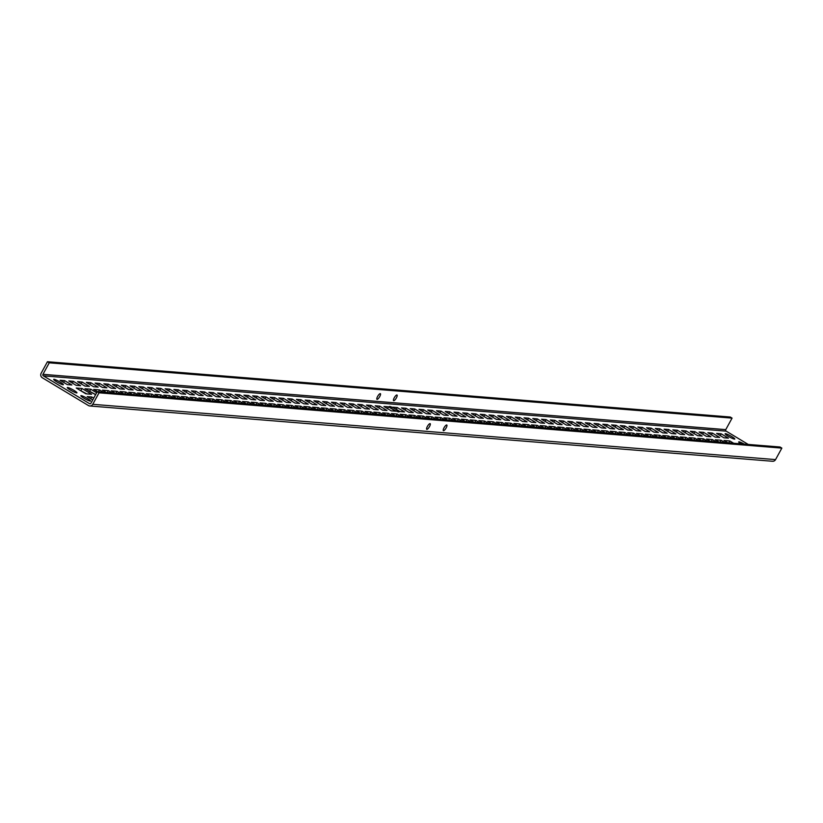<?xml version="1.0" encoding="UTF-8"?>
<svg xmlns="http://www.w3.org/2000/svg" width="823" height="823" viewBox="0 0 823 823"><rect width="100%" height="100%" fill="white"/><g stroke="black" fill="none" stroke-linecap="round" stroke-linejoin="round"><path stroke-width="1.23" d="M47.446 361.729L730.258 417.024L732.069 418.115L49.257 362.82L47.446 361.729L41.15 373.231A3.313 3.138 -85.4 0 0 42.292 377.747L88.452 405.554A3.313 3.138 -85.4 0 0 92.742 404.309L99.038 392.808L97.227 391.717L780.039 447.012L781.85 448.103L99.038 392.808M379.722 396.593A3.313 0.957 -58.9 0 1 376.965 399.34A3.313 0.957 -58.9 0 1 377.623 396.419A3.313 0.957 -58.9 0 1 380.38 393.672A3.313 0.957 -58.9 0 1 379.722 396.593M429.503 426.571A3.313 0.957 -58.9 0 1 426.746 429.328A3.313 0.957 -58.9 0 1 427.404 426.407A3.313 0.957 -58.9 0 1 430.162 423.66A3.313 0.957 -58.9 0 1 429.503 426.571M97.227 391.717L90.931 403.219A1.101 1.049 94.6 0 1 89.501 403.63L43.341 375.833A1.101 1.049 94.6 0 1 42.961 374.321L49.257 362.82M42.961 374.321L725.773 429.627L732.069 418.115M396.357 397.941A3.313 0.957 -58.9 0 1 393.6 400.688A3.313 0.957 -58.9 0 1 394.258 397.766A3.313 0.957 -58.9 0 1 397.015 395.019A3.313 0.957 -58.9 0 1 396.357 397.941M446.138 427.919A3.313 0.957 -58.9 0 1 443.381 430.676A3.313 0.957 -58.9 0 1 444.039 427.754A3.313 0.957 -58.9 0 1 446.796 425.007A3.313 0.957 -58.9 0 1 446.138 427.919M781.85 448.103L775.554 459.604A3.313 3.138 94.6 0 1 772.571 461.271L89.758 405.976M725.773 429.627A1.101 1.049 -85.4 0 0 726.143 431.129L748.241 444.441M90.211 401.099A5.514 0.751 -151.3 0 1 84.625 398.63A5.514 0.751 -151.3 0 1 80.849 395.719A5.514 0.751 -151.3 0 1 81.158 395.647A5.514 0.751 -151.3 0 1 86.754 398.106A5.514 0.751 -151.3 0 1 90.53 401.017A5.514 0.751 -151.3 0 1 90.211 401.099M63.062 384.742A5.514 0.751 -151.3 0 1 57.466 382.273A5.514 0.751 -151.3 0 1 53.69 379.362A5.514 0.751 -151.3 0 1 54.009 379.29A5.514 0.751 -151.3 0 1 59.606 381.759A5.514 0.751 -151.3 0 1 63.371 384.66A5.514 0.751 -151.3 0 1 63.062 384.742M220.122 401.665L216.305 399.371L222.087 399.834L225.893 402.128M141.33 395.287L137.523 392.993L143.295 393.456L147.111 395.75M93.585 386.738L86.343 382.376L90.89 382.746L98.132 387.108L93.585 386.738M97.567 391.738L93.75 389.444L99.532 389.907L103.338 392.211M95.653 394.598L84.995 388.734L90.777 389.207L96.661 392.746M84.831 386.028L77.588 381.666L82.135 382.037L89.378 386.399L84.831 386.028M73.381 381.327L80.623 385.689L76.076 385.318L68.834 380.956L73.381 381.327L72.403 383.117M76.241 388.024L82.022 388.497L91.61 394.268L85.839 393.806L76.241 388.024M71.868 384.979L67.321 384.608L60.079 380.257L64.626 380.617L71.868 384.979M92.742 399.927L87.228 396.604L91.785 396.974L93.719 398.137M132.575 394.577L128.769 392.283L134.54 392.746L138.357 395.04M128.594 389.577L121.351 385.215L125.909 385.586L133.151 389.948L128.594 389.577M117.154 384.876L124.396 389.238L119.839 388.868L112.607 384.506L117.154 384.876L116.177 386.656M123.82 393.867L120.014 391.573L125.796 392.036L129.602 394.33M115.076 393.157L111.259 390.863L117.041 391.326L120.847 393.631M111.084 388.158L103.852 383.796L108.399 384.166L115.642 388.528L111.084 388.158M102.34 387.448L95.098 383.086L99.645 383.456L106.887 387.818L102.34 387.448M106.321 392.448L102.505 390.153L108.286 390.616L112.093 392.921M172.367 393.116L165.125 388.765L169.682 389.125L176.914 393.487L172.367 393.116M176.348 398.116L172.532 395.822L178.313 396.295L182.13 398.589M163.612 392.417L156.37 388.055L160.927 388.415L168.17 392.777L163.612 392.417M167.594 397.416L163.787 395.112L169.559 395.585L173.375 397.879M158.839 396.707L155.033 394.402L160.804 394.875L164.621 397.17M154.858 391.707L147.615 387.345L152.173 387.715L159.415 392.067L154.858 391.707M146.103 390.997L138.861 386.635L143.418 387.005L150.66 391.367L146.103 390.997M134.663 386.296L141.906 390.658L137.348 390.287L130.106 385.925L134.663 386.296L133.686 388.075M150.084 395.997L146.278 393.692L152.049 394.166L155.866 396.46M207.386 395.956L200.143 391.594L204.69 391.964L211.933 396.326L207.386 395.956M211.367 400.955L207.55 398.661L213.332 399.124L217.138 401.429M202.612 400.245L198.796 397.951L204.577 398.414L208.384 400.719M193.858 399.536L190.041 397.242L195.823 397.715L199.639 400.009M198.631 395.246L191.389 390.884L195.936 391.254L203.178 395.616L198.631 395.246M189.876 394.536L182.634 390.174L187.181 390.544L194.423 394.906L189.876 394.536M178.437 389.835L185.669 394.196L181.122 393.826L173.879 389.464L178.437 389.835L177.459 391.625M185.103 398.826L181.286 396.532L187.068 397.005L190.885 399.299M298.903 408.043L295.097 405.749L300.868 406.223L304.685 408.517M251.149 399.505L243.917 395.143L248.464 395.513L255.706 399.875L251.149 399.505M255.13 404.505L251.324 402.2L257.095 402.673L260.912 404.967M246.375 403.795L242.569 401.501L248.351 401.963L252.157 404.258M237.631 403.085L233.814 400.791L239.596 401.254L243.402 403.548M242.394 398.795L235.162 394.433L239.709 394.803L246.951 399.165L242.394 398.795M233.65 398.085L226.407 393.723L230.954 394.094L238.197 398.455L233.65 398.085M222.2 393.384L229.442 397.746L224.895 397.375L217.653 393.013L222.2 393.384L221.222 395.163M228.876 402.375L225.06 400.081L230.841 400.544L234.648 402.838M216.14 396.665L208.898 392.304L213.445 392.674L220.687 397.036L216.14 396.665M290.149 407.334L286.342 405.039L292.114 405.513L295.93 407.807M281.394 406.624L277.588 404.33L283.359 404.803L287.176 407.097M286.167 402.334L278.925 397.972L283.482 398.342L290.725 402.704L286.167 402.334M277.413 401.624L270.17 397.262L274.728 397.632L281.97 401.994L277.413 401.624M265.973 396.923L273.215 401.285L268.658 400.914L261.416 396.563L265.973 396.923L264.996 398.713M272.639 405.914L268.833 403.62L274.604 404.093L278.421 406.387M263.885 405.214L260.078 402.91L265.85 403.383L269.666 405.677M259.903 400.215L252.661 395.853L257.218 396.213L264.461 400.575L259.903 400.215M325.167 410.173L321.351 407.879L327.132 408.342L330.939 410.636M321.186 405.173L313.944 400.811L318.491 401.182L325.733 405.544L321.186 405.173M309.746 400.472L316.978 404.834L312.431 404.463L305.189 400.101L309.746 400.472L308.769 402.252M316.413 409.463L312.596 407.169L318.378 407.632L322.194 409.936M307.658 408.753L303.841 406.459L309.623 406.922L313.44 409.226M303.677 403.754L296.434 399.392L300.992 399.762L308.224 404.124L303.677 403.754M294.922 403.044L287.68 398.682L292.237 399.052L299.479 403.414L294.922 403.044M403.949 416.551L400.143 414.257L405.914 414.72L409.731 417.024M398.774 411.932A5.514 0.751 -151.3 0 1 393.178 409.463A5.514 0.751 -151.3 0 1 389.413 406.552A5.514 0.751 -151.3 0 1 389.721 406.48A5.514 0.751 -151.3 0 1 395.318 408.938A5.514 0.751 -151.3 0 1 399.083 411.85A5.514 0.751 -151.3 0 1 398.774 411.932M563.601 421.026L570.843 425.388L566.296 425.028L559.054 420.666L563.601 421.026L562.634 422.816M476.064 413.938L483.307 418.3L478.76 417.93L471.517 413.568L476.064 413.938L475.087 415.728M491.496 423.639L487.679 421.345L493.461 421.818L497.267 424.112M447.722 420.1L443.906 417.806L449.687 418.269L453.494 420.563M438.968 419.391L435.151 417.096L440.933 417.559L444.749 419.853M430.213 418.681L426.396 416.387L432.178 416.85L435.995 419.144M434.986 414.391L427.744 410.029L432.301 410.399L439.533 414.761L434.986 414.391M426.232 413.681L418.989 409.319L423.547 409.689L430.779 414.051L426.232 413.681M414.792 408.98L422.034 413.341L417.477 412.971L410.235 408.609L414.792 408.98L413.815 410.759M421.458 417.971L417.652 415.677L423.423 416.14L427.24 418.434M412.704 417.261L408.897 414.967L414.669 415.43L418.485 417.734M408.722 412.261L401.48 407.899L406.037 408.27L413.28 412.632L408.722 412.261M399.968 411.551L392.725 407.19L397.283 407.56L404.525 411.922L399.968 411.551M482.741 422.929L478.924 420.635L484.706 421.109L488.512 423.403M473.986 422.22L470.17 419.925L475.951 420.399L479.758 422.693M470.005 417.23L462.763 412.868L467.31 413.228L474.552 417.59L470.005 417.23M458.555 412.518L465.797 416.88L461.25 416.52L454.008 412.158L458.555 412.518L457.578 414.308M465.232 421.52L461.415 419.216L467.197 419.689L471.003 421.983M456.477 420.81L452.66 418.506L458.442 418.979L462.248 421.273M452.496 415.81L445.253 411.449L449.8 411.819L457.043 416.181L452.496 415.81M443.741 415.101L436.499 410.739L441.046 411.109L448.288 415.471L443.741 415.101M519.838 417.487L527.08 421.849L522.523 421.479L515.28 417.117L519.838 417.487L518.86 419.267M526.504 426.479L522.698 424.184L528.469 424.647L532.286 426.942M517.749 425.769L513.943 423.475L519.714 423.938L523.531 426.242M513.768 420.769L506.526 416.407L511.083 416.777L518.325 421.139L513.768 420.769M505.013 420.059L497.771 415.697L502.328 416.068L509.571 420.43L505.013 420.059M508.995 425.059L505.188 422.765L510.96 423.228L514.776 425.532M500.24 424.349L496.434 422.055L502.215 422.528L506.022 424.822M496.259 419.349L489.027 414.987L493.574 415.358L500.816 419.72L496.259 419.349M487.504 418.64L480.272 414.278L484.819 414.648L492.061 419.01L487.504 418.64M570.277 430.028L566.461 427.723L572.242 428.197L576.059 430.491M561.523 429.318L557.706 427.014L563.488 427.487L567.304 429.781M557.541 424.318L550.299 419.956L554.856 420.327L562.088 424.678L557.541 424.318M548.787 423.608L541.544 419.246L546.102 419.617L553.334 423.979L548.787 423.608M552.768 428.608L548.951 426.314L554.733 426.777L558.55 429.071M544.013 427.898L540.207 425.604L545.978 426.067L549.795 428.361M535.259 427.188L531.452 424.894L537.224 425.357L541.04 427.651M540.032 422.899L532.79 418.537L537.347 418.907L544.589 423.269L540.032 422.899M531.277 422.189L524.035 417.827L528.592 418.197L535.835 422.559L531.277 422.189M651.147 428.125L658.39 432.486L653.832 432.116L646.59 427.754L651.147 428.125L650.17 429.904M657.814 437.116L654.007 434.811L659.779 435.285L663.595 437.579M607.374 424.575L614.616 428.937L610.069 428.567L602.827 424.205L607.374 424.575L606.397 426.355M614.051 433.567L610.234 431.273L616.015 431.736L619.822 434.04M605.296 432.857L601.479 430.563L607.261 431.026L611.067 433.33M601.315 427.857L594.072 423.495L598.619 423.866L605.862 428.227L601.315 427.857M592.56 427.147L585.318 422.785L589.865 423.156L597.107 427.518L592.56 427.147M596.541 432.147L592.725 429.853L598.506 430.326L602.313 432.62M587.787 431.437L583.97 429.143L589.752 429.616L593.558 431.91M579.032 430.727L575.215 428.433L580.997 428.906L584.803 431.201M583.805 426.437L576.563 422.076L581.11 422.446L588.352 426.808L583.805 426.437M575.051 425.728L567.808 421.376L572.355 421.736L579.598 426.098L575.051 425.728M649.059 436.406L645.253 434.112L651.024 434.575L654.841 436.869M645.078 431.406L637.835 427.044L642.393 427.415L649.635 431.777L645.078 431.406M636.323 430.696L629.081 426.335L633.638 426.705L640.88 431.067L636.323 430.696M640.304 435.696L636.498 433.402L642.269 433.865L646.086 436.159M631.55 434.986L627.743 432.692L633.515 433.155L637.331 435.449M622.795 434.277L618.989 431.982L624.77 432.445L628.577 434.739M627.568 429.987L620.336 425.625L624.883 425.995L632.126 430.357L627.568 429.987M618.814 429.277L611.582 424.915L616.129 425.285L623.371 429.647L618.814 429.277M701.587 440.655L697.77 438.361L703.552 438.834L707.358 441.128M692.832 439.945L689.016 437.651L694.797 438.124L698.614 440.418M688.851 434.945L681.609 430.583L686.166 430.954L693.398 435.316L688.851 434.945M680.096 434.235L672.854 429.873L677.411 430.244L684.643 434.606L680.096 434.235M668.657 429.534L675.899 433.896L671.342 433.536L664.099 429.174L668.657 429.534L667.679 431.324M684.078 439.235L680.261 436.941L686.043 437.414L689.859 439.708M675.323 438.525L671.517 436.231L677.288 436.704L681.105 438.998M666.568 437.826L662.762 435.521L668.533 435.995L672.35 438.289M662.587 432.826L655.345 428.464L659.902 428.824L667.144 433.186L662.587 432.826M734.486 439.112A5.514 0.751 -151.3 0 1 728.9 436.653A5.514 0.751 -151.3 0 1 725.125 433.742A5.514 0.751 -151.3 0 1 725.433 433.67A5.514 0.751 -151.3 0 1 731.03 436.128A5.514 0.751 -151.3 0 1 734.805 439.04A5.514 0.751 -151.3 0 1 734.486 439.112M740.844 443.834A5.514 0.751 -151.3 0 1 738.704 441.92A5.514 0.751 -151.3 0 1 739.013 441.838A5.514 0.751 -151.3 0 1 744.259 444.111M727.851 442.784L724.034 440.49L729.816 440.953L733.622 443.247M723.87 437.785L716.627 433.423L721.174 433.793L728.417 438.155L723.87 437.785M712.42 433.083L719.662 437.445L715.115 437.075L707.873 432.713L712.42 433.083L711.442 434.863M719.096 442.074L715.28 439.78L721.061 440.243L724.868 442.548M710.342 441.365L706.525 439.071L712.307 439.533L716.113 441.838M706.36 436.365L699.118 432.003L703.665 432.373L710.907 436.735L706.36 436.365M697.606 435.655L690.363 431.293L694.91 431.664L702.153 436.025L697.606 435.655M377.685 414.422L373.879 412.128L379.65 412.601L383.467 414.895M327.245 401.891L334.488 406.253L329.941 405.883L322.698 401.521L327.245 401.891L326.268 403.671M333.922 410.883L330.105 408.589L335.887 409.052L339.693 411.346M368.941 413.722L365.124 411.418L370.906 411.891L374.712 414.185M364.949 408.722L357.717 404.36L362.264 404.721L369.506 409.082L364.949 408.722M356.205 408.013L348.962 403.651L353.509 404.021L360.752 408.373L356.205 408.013M360.186 413.012L356.369 410.708L362.151 411.181L365.957 413.475M351.431 412.302L347.615 410.008L353.396 410.471L357.203 412.765M347.45 407.303L340.208 402.941L344.755 403.311L351.997 407.673L347.45 407.303M338.695 406.593L331.453 402.231L336 402.601L343.242 406.963L338.695 406.593M342.677 411.593L338.86 409.298L344.642 409.761L348.448 412.056M395.194 415.841L391.388 413.547L397.159 414.02L400.976 416.315M386.44 415.131L382.633 412.837L388.405 413.311L392.221 415.605M391.213 410.842L383.971 406.48L388.528 406.85L395.77 411.212L391.213 410.842M382.458 410.132L375.216 405.77L379.773 406.14L387.016 410.502L382.458 410.132M371.019 405.43L378.261 409.792L373.704 409.422L366.472 405.07L371.019 405.43L370.041 407.22M76.642 392.921A5.514 0.751 -151.3 0 1 71.045 390.452A5.514 0.751 -151.3 0 1 67.27 387.54A5.514 0.751 -151.3 0 1 67.589 387.468A5.514 0.751 -151.3 0 1 73.175 389.927A5.514 0.751 -151.3 0 1 76.951 392.838A5.514 0.751 -151.3 0 1 76.642 392.921M95.478 394.587L88.843 391.048M86.724 393.878L80.088 390.339M221.037 401.737L222.087 399.834M142.256 395.359L143.295 393.456M89.913 384.536L90.89 382.746M98.482 391.81L99.532 389.907M89.728 391.12L90.777 389.207M81.158 383.827L82.135 382.037M80.973 390.411L82.022 388.497M63.649 382.407L64.626 380.617M90.808 398.764L91.785 396.974M133.501 394.649L134.54 392.746M124.931 387.366L125.909 385.586M124.746 393.939L125.796 392.036M115.992 393.229L117.041 391.326M107.422 385.946L108.399 384.166M98.667 385.246L99.645 383.456M107.237 392.52L108.286 390.616M168.705 390.915L169.682 389.125M177.274 398.198L178.313 396.295M159.95 390.205L160.927 388.415M168.52 397.488L169.559 395.585M159.765 396.779L160.804 394.875M151.195 389.495L152.173 387.715M142.441 388.785L143.418 387.005M151.01 396.069L152.049 394.166M203.713 393.744L204.69 391.964M212.293 401.027L213.332 399.124M203.538 400.317L204.577 398.414M194.784 399.618L195.823 397.715M194.958 393.044L195.936 391.254M186.214 392.334L187.181 390.544M186.029 398.908L187.068 397.005M299.829 408.115L300.868 406.223M247.486 397.293L248.464 395.513M256.056 404.577L257.095 402.673M247.301 403.867L248.351 401.963M238.547 403.157L239.596 401.254M238.732 396.583L239.709 394.803M229.977 395.873L230.954 394.094M229.792 402.447L230.841 400.544M212.468 394.454L213.445 392.674M291.075 407.416L292.114 405.513M282.32 406.706L283.359 404.803M282.505 400.132L283.482 398.342M273.75 399.422L274.728 397.632M273.565 405.996L274.604 404.093M264.811 405.286L265.85 403.383M256.241 398.003L257.218 396.213M326.093 410.245L327.132 408.342M317.513 402.961L318.491 401.182M317.339 409.535L318.378 407.632M308.584 408.825L309.623 406.922M300.014 401.552L300.992 399.762M291.26 400.842L292.237 399.052M404.875 416.623L405.914 414.72M492.411 423.722L493.461 421.818M448.648 420.172L449.687 418.269M439.894 419.463L440.933 417.559M431.139 418.753L432.178 416.85M431.324 412.179L432.301 410.399M422.569 411.469L423.547 409.689M422.384 418.043L423.423 416.14M413.63 417.333L414.669 415.43M405.06 410.049L406.037 408.27M396.305 409.35L397.283 407.56M483.657 423.012L484.706 421.109M474.902 422.302L475.951 420.399M466.332 415.018L467.31 413.228M466.157 421.592L467.197 419.689M457.403 420.882L458.442 418.979M448.823 413.599L449.8 411.819M440.068 412.889L441.046 411.109M527.43 426.551L528.469 424.647M518.675 425.841L519.714 423.938M510.106 418.557L511.083 416.777M501.351 417.858L502.328 416.068M509.921 425.131L510.96 423.228M501.166 424.421L502.215 422.528M492.596 417.148L493.574 415.358M483.842 416.438L484.819 414.648M571.203 430.1L572.242 428.197M562.448 429.39L563.488 427.487M553.879 422.106L554.856 420.327M545.124 421.397L546.102 419.617M553.694 428.68L554.733 426.777M544.939 427.97L545.978 426.067M536.185 427.26L537.224 425.357M536.37 420.687L537.347 418.907M527.615 419.977L528.592 418.197M658.739 437.188L659.779 435.285M614.966 433.639L616.015 431.736M606.212 432.929L607.261 431.026M597.642 425.656L598.619 423.866M588.887 424.946L589.865 423.156M597.457 432.229L598.506 430.326M588.712 431.519L589.752 429.616M579.958 430.81L580.997 428.906M580.133 424.236L581.11 422.446M571.378 423.526L572.355 421.736M649.985 436.478L651.024 434.575M641.415 429.195L642.393 427.415M632.661 428.485L633.638 426.705M641.23 435.768L642.269 433.865M632.476 435.058L633.515 433.155M623.721 434.349L624.77 432.445M623.906 427.775L624.883 425.995M615.151 427.065L616.129 425.285M702.513 440.727L703.552 438.834M693.758 440.027L694.797 438.124M685.189 432.744L686.166 430.954M676.434 432.034L677.411 430.244M685.003 439.317L686.043 437.414M676.249 438.608L677.288 436.704M667.494 437.898L668.533 435.995M658.925 430.614L659.902 428.824M728.767 442.856L729.816 440.953M720.197 435.573L721.174 433.793M720.022 442.146L721.061 440.243M711.267 441.437L712.307 439.533M702.688 434.163L703.665 432.373M693.933 433.454L694.91 431.664M378.611 414.504L379.65 412.601M334.848 410.955L335.887 409.052M369.856 413.794L370.906 411.891M361.287 406.511L362.264 404.721M352.532 405.801L353.509 404.021M361.102 413.084L362.151 411.181M352.347 412.374L353.396 410.471M343.777 405.091L344.755 403.311M335.023 404.381L336 402.601M343.592 411.665L344.642 409.761M396.12 415.924L397.159 414.02M387.366 415.214L388.405 413.311M387.551 408.64L388.528 406.85M378.796 407.93L379.773 406.14M775.554 459.604L92.742 404.309M90.386 403.702L89.501 403.63M43.341 375.833L726.143 431.129"/></g></svg>
